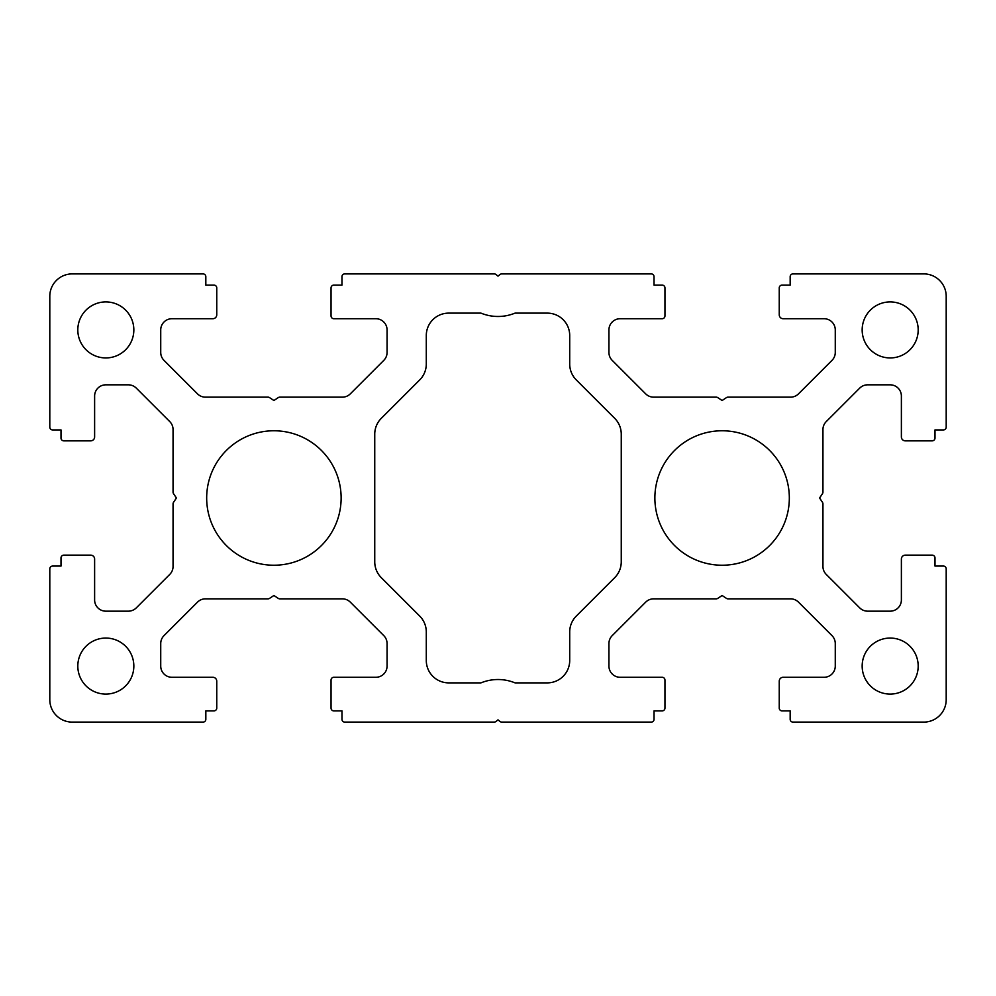 <?xml version="1.0" encoding="UTF-8"?>
<svg xmlns="http://www.w3.org/2000/svg" width="996" height="996" viewBox="0 0 996 996"><rect width="100%" height="100%" fill="white"/><g stroke="black" fill="none" stroke-linecap="round" stroke-linejoin="round"><path stroke-width="1.49" d="M789.33 498A67.23 67.23 0 0 0 722.1 430.77A67.23 67.23 0 0 0 654.87 498A67.23 67.23 0 0 0 722.1 565.23A67.23 67.23 0 0 0 789.33 498M341.13 498A67.23 67.23 0 0 1 273.9 565.23A67.23 67.23 0 0 1 206.67 498A67.23 67.23 0 0 1 273.9 430.77A67.23 67.23 0 0 1 341.13 498M946.2 427.122L946.2 296.31A22.41 22.41 0 0 0 923.79 273.9L792.965 273.9A2.801 2.801 0 0 0 790.164 276.701L790.164 285.105L782.047 285.105A2.801 2.801 0 0 0 779.245 287.906L779.245 314.798A3.922 3.922 0 0 0 783.167 318.72L824.066 318.72A11.205 11.205 0 0 1 835.271 329.925L835.271 352.46A11.205 11.205 0 0 1 831.984 360.378L798.493 393.868A11.205 11.205 0 0 1 790.575 397.155L727.989 397.155A2.801 2.801 0 0 0 726.433 397.628L722.1 400.517L717.767 397.628A2.801 2.801 0 0 0 716.211 397.155L653.625 397.155A11.205 11.205 0 0 1 645.707 393.868L612.216 360.378A11.205 11.205 0 0 1 608.93 352.46L608.93 329.925A11.205 11.205 0 0 1 620.135 318.72L662.153 318.72A2.801 2.801 0 0 0 664.955 315.919L664.955 287.906A2.801 2.801 0 0 0 662.153 285.105L654.023 285.105L654.023 276.701A2.801 2.801 0 0 0 651.222 273.9L501.785 273.9A2.801 2.801 0 0 0 500.029 274.51L498 276.141L495.971 274.51A2.801 2.801 0 0 0 494.215 273.9L344.765 273.9A2.801 2.801 0 0 0 341.964 276.701L341.964 285.105L333.847 285.105A2.801 2.801 0 0 0 331.046 287.906L331.046 315.919A2.801 2.801 0 0 0 333.847 318.72L375.865 318.72A11.205 11.205 0 0 1 387.07 329.925L387.07 352.46A11.205 11.205 0 0 1 383.784 360.378L350.293 393.868A11.205 11.205 0 0 1 342.375 397.155L279.789 397.155A2.801 2.801 0 0 0 278.233 397.628L273.9 400.517L269.567 397.628A2.801 2.801 0 0 0 268.011 397.155L205.425 397.155A11.205 11.205 0 0 1 197.507 393.868L164.016 360.378A11.205 11.205 0 0 1 160.73 352.46L160.73 329.925A11.205 11.205 0 0 1 171.935 318.72L212.833 318.72A3.922 3.922 0 0 0 216.755 314.798L216.755 287.906A2.801 2.801 0 0 0 213.953 285.105L205.823 285.105L205.823 276.701A2.801 2.801 0 0 0 203.022 273.9L72.21 273.9A22.41 22.41 0 0 0 49.8 296.31L49.8 427.122M49.8 427.135A2.801 2.801 0 0 0 52.601 429.923L61.005 429.923L61.005 438.053A2.801 2.801 0 0 0 63.806 440.855L90.698 440.855A3.922 3.922 0 0 0 94.62 436.933L94.62 396.035A11.205 11.205 0 0 1 105.825 384.83L128.359 384.83A11.205 11.205 0 0 1 136.278 388.116L169.768 421.607A11.205 11.205 0 0 1 173.055 429.525L173.055 492.111A2.801 2.801 0 0 0 173.528 493.667L176.417 498L173.528 502.333A2.801 2.801 0 0 0 173.055 503.889L173.055 566.475A11.205 11.205 0 0 1 169.768 574.393L136.278 607.884A11.205 11.205 0 0 1 128.359 611.171L105.825 611.171A11.205 11.205 0 0 1 94.62 599.966L94.62 559.067A3.922 3.922 0 0 0 90.698 555.145L63.806 555.145A2.801 2.801 0 0 0 61.005 557.947L61.005 566.077L52.601 566.077A2.801 2.801 0 0 0 49.8 568.878L49.8 699.69A22.41 22.41 0 0 0 72.21 722.1L203.035 722.1A2.801 2.801 0 0 0 205.836 719.299L205.836 710.895L213.953 710.895A2.801 2.801 0 0 0 216.755 708.094L216.755 681.202A3.922 3.922 0 0 0 212.833 677.28L171.935 677.28A11.205 11.205 0 0 1 160.73 666.075L160.73 643.541A11.205 11.205 0 0 1 164.016 635.622L197.507 602.132A11.205 11.205 0 0 1 205.425 598.845L268.011 598.845A2.801 2.801 0 0 0 269.567 598.372L273.9 595.484L278.233 598.372A2.801 2.801 0 0 0 279.789 598.845L342.375 598.845A11.205 11.205 0 0 1 350.293 602.132L383.784 635.622A11.205 11.205 0 0 1 387.07 643.541L387.07 666.075A11.205 11.205 0 0 1 375.865 677.28L333.847 677.28A2.801 2.801 0 0 0 331.046 680.081L331.046 708.094A2.801 2.801 0 0 0 333.847 710.895L341.977 710.895L341.977 719.299A2.801 2.801 0 0 0 344.778 722.1L494.215 722.1A2.801 2.801 0 0 0 495.971 721.49L498 719.859L500.029 721.49A2.801 2.801 0 0 0 501.785 722.1L651.235 722.1A2.801 2.801 0 0 0 654.036 719.299L654.036 710.895L662.153 710.895A2.801 2.801 0 0 0 664.955 708.094L664.955 680.081A2.801 2.801 0 0 0 662.153 677.28L620.135 677.28A11.205 11.205 0 0 1 608.93 666.075L608.93 643.541A11.205 11.205 0 0 1 612.216 635.622L645.707 602.132A11.205 11.205 0 0 1 653.625 598.845L716.211 598.845A2.801 2.801 0 0 0 717.767 598.372L722.1 595.484L726.433 598.372A2.801 2.801 0 0 0 727.989 598.845L790.575 598.845A11.205 11.205 0 0 1 798.493 602.132L831.984 635.622A11.205 11.205 0 0 1 835.271 643.541L835.271 666.075A11.205 11.205 0 0 1 824.066 677.28L783.167 677.28A3.922 3.922 0 0 0 779.245 681.202L779.245 708.094A2.801 2.801 0 0 0 782.047 710.895L790.164 710.895L790.164 719.299A2.801 2.801 0 0 0 792.965 722.1L923.79 722.1A22.41 22.41 0 0 0 946.2 699.69L946.2 568.865A2.801 2.801 0 0 0 943.399 566.064L934.995 566.064L934.995 557.947A2.801 2.801 0 0 0 932.194 555.145L905.302 555.145A3.922 3.922 0 0 0 901.38 559.067L901.38 599.966A11.205 11.205 0 0 1 890.175 611.171L867.641 611.171A11.205 11.205 0 0 1 859.722 607.884L826.232 574.393A11.205 11.205 0 0 1 822.945 566.475L822.945 503.889A2.801 2.801 0 0 0 822.472 502.333L819.583 498L822.472 493.667A2.801 2.801 0 0 0 822.945 492.111L822.945 429.525A11.205 11.205 0 0 1 826.232 421.607L859.722 388.116A11.205 11.205 0 0 1 867.641 384.83L890.175 384.83A11.205 11.205 0 0 1 901.38 396.035L901.38 436.933A3.922 3.922 0 0 0 905.302 440.855L932.194 440.855A2.801 2.801 0 0 0 934.995 438.053L934.995 429.923L943.399 429.923A2.801 2.801 0 0 0 946.2 427.135M374.745 561.831A22.41 22.41 0 0 0 381.306 577.68L419.727 616.088A22.41 22.41 0 0 1 426.288 631.937L426.288 660.473A22.41 22.41 0 0 0 448.698 682.883L480.968 682.883A44.82 44.82 0 0 1 515.032 682.883L547.302 682.883A22.41 22.41 0 0 0 569.712 660.473L569.712 631.937A22.41 22.41 0 0 1 576.273 616.088L614.694 577.68A22.41 22.41 0 0 0 621.255 561.831L621.255 434.169A22.41 22.41 0 0 0 614.694 418.32L576.273 379.912A22.41 22.41 0 0 1 569.712 364.063L569.712 335.528A22.41 22.41 0 0 0 547.302 313.118L515.032 313.118A44.82 44.82 0 0 1 480.968 313.118L448.698 313.118A22.41 22.41 0 0 0 426.288 335.528L426.288 364.063A22.41 22.41 0 0 1 419.727 379.912L381.306 418.32A22.41 22.41 0 0 0 374.745 434.169L374.745 561.831M77.812 329.925A28.013 28.013 0 0 1 105.825 301.913A28.013 28.013 0 0 1 133.838 329.925A28.013 28.013 0 0 1 105.825 357.938A28.013 28.013 0 0 1 77.812 329.925M918.188 329.925A28.013 28.013 0 0 0 890.175 301.913A28.013 28.013 0 0 0 862.163 329.925A28.013 28.013 0 0 0 890.175 357.938A28.013 28.013 0 0 0 918.188 329.925M77.812 666.075A28.013 28.013 0 0 0 105.825 694.088A28.013 28.013 0 0 0 133.838 666.075A28.013 28.013 0 0 0 105.825 638.062A28.013 28.013 0 0 0 77.812 666.075M918.188 666.075A28.013 28.013 0 0 1 890.175 694.088A28.013 28.013 0 0 1 862.163 666.075A28.013 28.013 0 0 1 890.175 638.062A28.013 28.013 0 0 1 918.188 666.075"/></g></svg>
